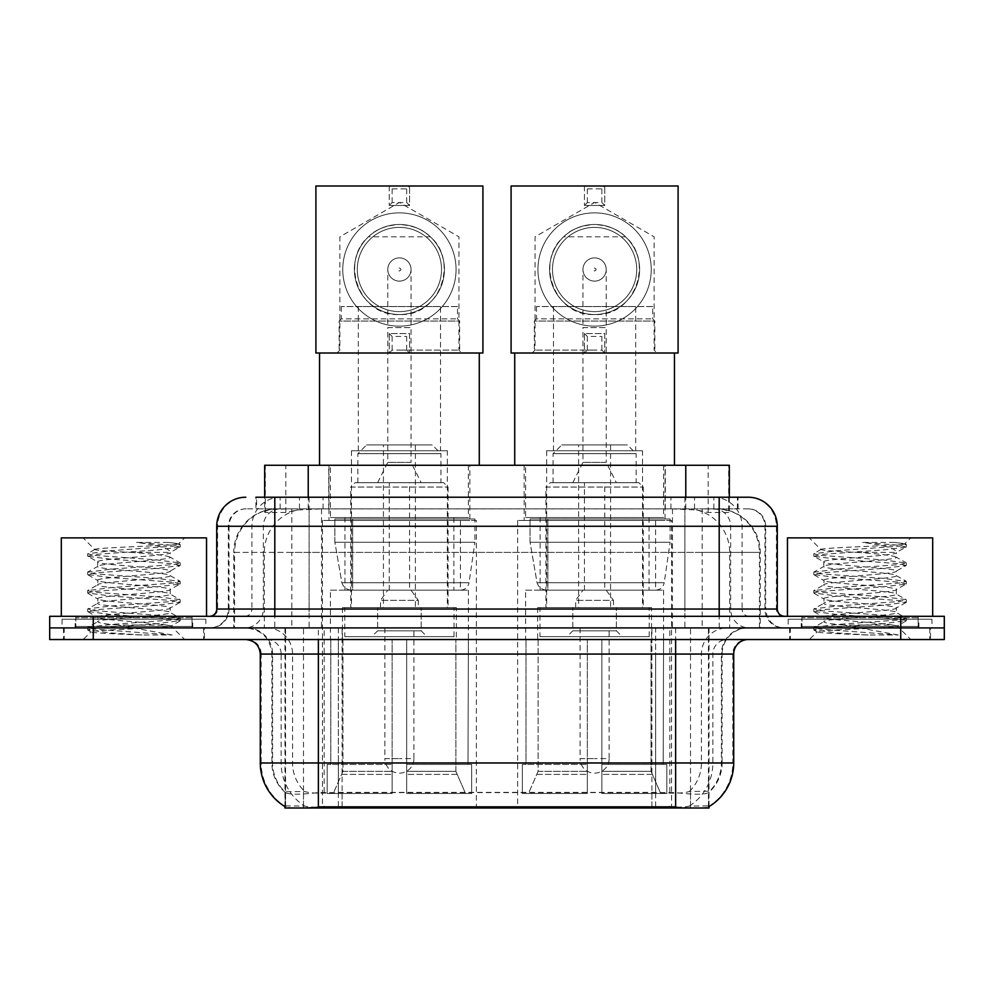 <?xml version="1.0" encoding="UTF-8"?>
<svg xmlns="http://www.w3.org/2000/svg" width="994" height="994" viewBox="0 0 994 994"><rect width="100%" height="100%" fill="white"/><g stroke="black" fill="none" stroke-linecap="round" stroke-linejoin="round"><path stroke-width="0.75" stroke-dasharray="4.97 3.73" d="M671.559 520.458L517.625 520.458L671.559 520.458L671.559 808.01L517.625 808.01L671.559 808.01M517.625 520.458L517.625 808.01M476.374 520.458L322.441 520.458L476.374 520.458L476.374 808.01L322.441 808.01L476.374 808.01M322.441 520.458L322.441 808.01M715.556 508.841L701.416 508.841L723.11 509.363C728.577 510.991 730.428 512.034 728.677 512.469L708.188 512.469L696.508 509.972L672.478 508.903L321.522 508.903L297.492 509.972L285.812 512.469L265.323 512.469L264.665 512.196L264.665 497.224M729.335 465.267L264.665 465.267M720.625 509.015A43.562 43.562 0 0 1 760.273 552.403L760.273 627.922L233.727 627.922L760.273 627.922M264.665 512.196C264.702 511.376 266.777 510.431 270.89 509.363L292.584 508.841L278.444 508.841M273.375 509.015A43.562 43.562 0 0 0 233.727 552.403L234.609 552.403L234.609 627.922M284.967 808.01L709.033 808.01M284.967 806.581L284.967 627.922L709.033 627.922L284.967 627.922M469.839 465.267L328.977 465.267L469.839 465.267L469.839 520.458L328.977 520.458L469.839 520.458M328.977 465.267L328.977 520.458M665.023 465.267L524.161 465.267L665.023 465.267L665.023 520.458L524.161 520.458L665.023 520.458M524.161 465.267L524.161 520.458M729.335 497.224L729.335 512.183L728.677 512.469L728.677 465.267M292.584 508.841L701.416 508.841M204.366 627.922L63.492 627.922L204.366 627.922L204.366 639.54L63.492 639.54L204.366 639.54M63.492 627.922L63.492 639.54M930.508 627.922L789.634 627.922L930.508 627.922L930.508 639.54L789.634 639.54L930.508 639.54M789.634 627.922L789.634 639.54M205.82 619.212L62.05 619.212L205.82 619.212L205.82 627.922L62.05 627.922L205.82 627.922M62.05 619.212L62.05 627.922M931.95 619.212L788.18 619.212L931.95 619.212L931.95 627.922L788.18 627.922L931.95 627.922M788.18 619.212L788.18 627.922M675.634 806.83C693.824 808.296 704.808 808.296 708.598 806.83L708.436 805.898L689.302 806.109C683.574 807.364 672.354 807.55 655.655 806.681L338.345 806.681C321.683 807.563 310.463 807.364 304.698 806.109L285.564 805.898L285.402 806.83C289.167 808.296 300.151 808.296 318.366 806.83M655.655 806.681L655.655 762.982L261.161 762.982A50.831 50.06 -90 0 0 284.967 806.258L285.402 792.591C289.167 794.728 300.151 794.728 318.366 792.591L675.634 792.591C693.812 794.728 704.808 794.728 708.598 792.591A39.213 39.213 0 0 0 722.104 762.982L338.345 762.982L338.345 806.681M708.436 805.898L709.033 791.746A39.213 38.617 90 0 0 721.395 762.982L721.395 654.064L722.104 654.064A26.142 26.142 0 0 1 748.246 627.922L245.754 627.922L748.246 627.922M285.402 792.591A39.213 39.213 0 0 1 271.896 762.982L271.896 654.064L733.721 654.064M675.634 639.54L245.754 639.54L675.634 639.54M801.251 627.922L918.891 627.922L801.251 627.922L801.251 619.212L918.891 619.212L801.251 619.212M918.891 627.922L918.891 619.212M75.109 627.922L192.749 627.922L75.109 627.922L75.109 619.212L192.749 619.212L75.109 619.212M192.749 627.922L192.749 619.212M900.738 627.922L944.3 627.922L944.3 639.54L900.738 639.54L900.738 627.922L944.3 627.922L944.3 616.305L900.738 616.305L900.738 627.922L93.262 627.922L900.738 627.922M900.738 616.305L49.7 616.305L49.7 627.922L93.262 627.922L49.7 627.922L49.7 639.54L900.738 639.54M708.598 806.83L709.033 806.258A50.831 50.06 90 0 0 732.839 762.982L655.655 762.982L655.655 639.54M708.436 791.187L689.302 791.51C683.586 793.374 672.366 793.672 655.655 792.367L338.345 792.367C321.671 793.672 310.451 793.374 304.698 791.51L284.967 791.758M274.804 497.224L719.196 497.224M255.93 508.841L738.07 508.841L255.93 508.841L255.93 497.224L280.507 497.224A29.05 28.602 -90 0 0 251.904 526.261L251.904 609.049L216.717 609.049M748.246 508.841L245.754 508.841L748.246 508.841A17.432 17.432 0 0 1 765.666 526.261L765.666 609.049L251.904 609.049A7.256 7.157 90 0 1 244.76 616.305L784.552 616.305L244.76 616.305M216.717 526.261L765.666 526.261L228.334 526.261L229.03 526.261L229.03 609.049L228.334 609.049A18.874 18.874 0 0 1 209.448 627.922L784.552 627.922L209.448 627.922M918.158 616.305L801.972 616.305L918.158 616.305L918.158 627.922L801.972 627.922L918.158 627.922M801.972 616.305L801.972 627.922M192.028 616.305L75.842 616.305L192.028 616.305L192.028 627.922L75.842 627.922L192.028 627.922M75.842 616.305L75.842 627.922M738.07 508.841L738.07 497.224L256.589 497.224L256.589 508.841M738.07 497.224L280.507 497.224M64.225 627.922L203.646 627.922L64.225 627.922L64.225 639.54L203.646 639.54L64.225 639.54M203.646 627.922L203.646 639.54M193.47 627.922L74.388 627.922L193.47 627.922A1.454 1.454 0 0 1 192.028 626.468L75.842 626.468L192.028 626.468L192.028 617.759A1.454 1.454 0 0 1 193.47 616.305L74.388 616.305L193.47 616.305M74.388 627.922A1.454 1.454 0 0 0 75.842 626.468L75.842 617.759A1.454 1.454 0 0 0 74.388 616.305M206.541 616.305L61.317 616.305L206.541 616.305M94.927 549.409L94.84 549.62C91.137 547.532 180.548 545.594 178.87 543.768L168.781 542.426L136.551 542.426C158.965 545.321 170.16 548.651 170.123 552.403L131.357 552.403C109.75 551.446 97.574 550.514 94.84 549.62L83.098 537.878L184.76 537.878L83.098 537.878M172.136 635.004L117.64 625.015L166.259 625.015L171.117 625.897C174.708 627.997 89.311 629.923 90.901 631.737C89.013 632.88 115.602 633.911 141.98 635.004L172.136 635.004L93.846 629.09L87.894 627.264L110.781 624.481L174.025 619.871L179.964 618.044L157.077 615.249L93.846 610.639L87.894 608.825L110.781 606.029L174.025 601.42L179.964 599.593L157.077 596.81L93.846 592.2L87.646 590.66L110.781 587.591L174.025 582.981L180.225 581.44L157.077 578.371L93.846 573.762L87.646 572.221L110.781 569.14L174.025 564.53L180.225 563.002L157.077 559.92L93.846 555.311L87.646 553.77L110.781 550.701L174.025 546.091L180.225 544.55L178.796 543.581L184.76 537.878M166.259 625.015C151.349 622.381 95.523 619.796 97.623 617.175C95.399 614.106 172.459 611.024 170.235 607.955C172.459 604.886 95.399 601.805 97.623 598.736C95.399 595.667 172.459 592.573 170.235 589.504C172.459 586.435 95.399 583.354 97.623 580.285C95.399 577.216 172.459 574.134 170.235 571.065L170.235 575.675L179.964 581.155M141.98 635.004L110.781 632.929L87.646 629.861L93.846 628.32L157.077 623.71L180.225 620.629L174.025 619.1L110.781 614.491L87.646 611.409L93.846 609.869L157.077 605.259L180.225 602.19L174.025 600.649L110.781 596.04L87.646 592.971L93.846 591.43L157.077 586.82L179.964 584.037L170.235 589.504L170.235 594.126C172.459 591.057 95.399 587.963 97.623 584.894C95.399 581.825 172.459 578.744 170.235 575.675C172.459 572.606 95.399 569.525 97.623 566.456L87.894 571.935M179.964 584.037L174.025 582.211L110.781 577.601L87.646 574.52L93.846 572.991L157.077 568.382L179.964 565.586L170.235 571.065C172.459 567.996 95.399 564.915 97.623 561.846L97.623 566.456C95.399 563.387 172.459 560.305 170.235 557.236L179.964 562.716M179.964 565.586L174.025 563.76L110.781 559.15L87.894 556.367L97.623 561.846C95.399 558.777 172.459 555.696 170.235 552.627L170.235 557.236C167.737 555.634 154.778 554.031 131.357 552.403M179.964 602.476L170.235 607.955L170.235 612.565C172.459 609.496 95.399 606.415 97.623 603.346C95.399 600.277 172.459 597.195 170.235 594.126L179.964 599.593M87.894 574.805L97.959 580.658L97.623 584.894L87.894 590.374M117.64 625.015C104.942 623.959 98.269 622.878 97.623 621.784C95.399 618.715 172.459 615.634 170.235 612.565L179.964 618.044M87.894 593.256L97.959 599.109L97.623 603.346L87.894 608.825M87.894 611.695L97.959 617.547L97.623 621.784L87.894 627.264M87.894 556.367L93.846 554.54L157.077 549.931L179.964 547.147L170.123 552.403M179.964 620.915L171.018 626.121L184.76 639.54L83.098 639.54L184.76 639.54M87.894 630.146L90.988 631.936L83.098 639.54M61.317 537.878L206.541 537.878M179.964 544.265L168.781 542.426M179.964 547.147L174.025 545.321L136.551 542.426M790.354 627.922L929.775 627.922L790.354 627.922L790.354 639.54L929.775 639.54L790.354 639.54M929.775 627.922L929.775 639.54M919.612 627.922L800.53 627.922L919.612 627.922A1.454 1.454 0 0 1 918.158 626.468L801.972 626.468L918.158 626.468L918.158 617.759A1.454 1.454 0 0 1 919.612 616.305L800.53 616.305L919.612 616.305M800.53 627.922A1.454 1.454 0 0 0 801.972 626.468L801.972 617.759A1.454 1.454 0 0 0 800.53 616.305M932.683 616.305L787.459 616.305L932.683 616.305M821.069 549.409L820.982 549.62C817.267 547.532 906.69 545.594 905.012 543.768L894.923 542.426L862.68 542.426C885.107 545.321 896.302 548.651 896.253 552.403L857.499 552.403C835.879 551.446 823.703 550.514 820.982 549.62L809.24 537.878L910.902 537.878L809.24 537.878M898.278 635.004L843.769 625.015L892.401 625.015L897.247 625.897C900.85 627.997 815.453 629.923 817.043 631.737C815.155 632.88 841.744 633.911 868.11 635.004L898.278 635.004L819.975 629.09L814.036 627.264L836.923 624.481L900.154 619.871L906.106 618.044L883.219 615.249L819.975 610.639L814.036 608.825L836.923 606.029L900.154 601.42L906.106 599.593L883.219 596.81L819.975 592.2L813.775 590.66L836.923 587.591L900.154 582.981L906.354 581.44L883.219 578.371L819.975 573.762L813.775 572.221L836.923 569.14L900.154 564.53L906.354 563.002L883.219 559.92L819.975 555.311L813.775 553.77L836.923 550.701L900.154 546.091L906.354 544.55L904.938 543.581L910.902 537.878M892.401 625.015C877.478 622.381 821.665 619.796 823.765 617.175C821.541 614.106 898.601 611.024 896.377 607.955C898.601 604.886 821.541 601.805 823.765 598.736C821.541 595.667 898.601 592.573 896.377 589.504C898.601 586.435 821.541 583.354 823.765 580.285C821.541 577.216 898.601 574.134 896.377 571.065L896.377 575.675L906.106 581.155M868.11 635.004L836.923 632.929L813.775 629.861L819.975 628.32L883.219 623.71L906.354 620.629L900.154 619.1L836.923 614.491L813.775 611.409L819.975 609.869L883.219 605.259L906.354 602.19L900.154 600.649L836.923 596.04L813.775 592.971L819.975 591.43L883.219 586.82L906.106 584.037L896.377 589.504L896.377 594.126C898.601 591.057 821.541 587.963 823.765 584.894C821.541 581.825 898.601 578.744 896.377 575.675C898.601 572.606 821.541 569.525 823.765 566.456L814.036 571.935M906.106 584.037L900.154 582.211L836.923 577.601L813.775 574.52L819.975 572.991L883.219 568.382L906.106 565.586L896.377 571.065C898.601 567.996 821.541 564.915 823.765 561.846L823.765 566.456C821.541 563.387 898.601 560.305 896.377 557.236L906.106 562.716M906.106 565.586L900.154 563.76L836.923 559.15L814.036 556.367L823.765 561.846C821.541 558.777 898.601 555.696 896.377 552.627L896.377 557.236C893.879 555.634 880.92 554.031 857.499 552.403M906.106 602.476L896.377 607.955L896.377 612.565C898.601 609.496 821.541 606.415 823.765 603.346C821.541 600.277 898.601 597.195 896.377 594.126L906.106 599.593M814.036 574.805L824.088 580.658L823.765 584.894L814.036 590.374M843.769 625.015C831.083 623.959 824.411 622.878 823.765 621.784C821.541 618.715 898.601 615.634 896.377 612.565L906.106 618.044M814.036 593.256L824.088 599.109L823.765 603.346L814.036 608.825M814.036 611.695L824.088 617.547L823.765 621.784L814.036 627.264M814.036 556.367L819.975 554.54L883.219 549.931L906.106 547.147L896.253 552.403M906.106 620.915L897.16 626.121L910.902 639.54L809.24 639.54L910.902 639.54M814.036 630.146L817.118 631.936L809.24 639.54M787.459 537.878L932.683 537.878M906.106 544.265L894.923 542.426M906.106 547.147L900.154 545.321L862.68 542.426M457.501 306.537L341.315 306.537L457.501 306.537L457.501 318.875L459.675 321.062L339.14 321.062L339.14 353.007L459.675 353.007L339.14 353.007M341.315 306.537L341.315 318.875L457.501 318.875L341.315 318.875L339.14 321.062L459.675 321.062L459.675 353.007M440.504 306.537L358.312 306.537L440.504 306.537L440.504 450.742L358.312 450.742L440.504 450.742M358.312 306.537L358.312 450.742M447.337 450.742L351.478 450.742L447.337 450.742L447.337 607.595L351.478 607.595L447.337 607.595M351.478 450.742L351.478 607.595M456.333 607.595L342.483 607.595L456.333 607.595L456.333 639.54M455.873 771.319L455.873 639.54L455.873 771.319L465.527 793.485L406.67 793.485L471.653 793.485L406.67 793.485L406.67 764.436L471.653 764.436L406.67 764.436L406.67 793.485L471.653 793.485L471.653 764.436L468.012 764.436L468.385 639.54L468.012 764.436L471.653 764.436L471.653 793.485L465.527 793.485L455.873 771.319L406.67 771.319L406.67 793.485L406.67 639.54L406.67 771.319L455.873 771.319M392.145 639.54L406.67 639.54L392.145 639.54L392.145 764.436L330.803 764.436L392.145 764.436L392.145 639.54L392.145 771.319L392.145 639.54L406.67 639.54L406.67 764.436L406.67 639.54L392.145 639.54M342.942 639.54L342.942 771.319L333.288 793.485L392.145 793.485L392.145 771.319L392.145 793.485L327.163 793.485L392.145 793.485L392.145 764.436L392.145 793.485L327.163 793.485L327.163 764.436L392.145 764.436L327.163 764.436L330.803 764.436L330.803 639.54L330.803 764.436L327.163 764.436L327.163 793.485L333.288 793.485L342.942 771.319L342.942 639.54L330.43 639.54L342.942 639.54M342.483 607.595L342.483 639.54M330.43 590.163L468.385 590.163L330.43 590.163L330.43 639.54M468.385 590.163L468.385 639.54M344.943 517.551L453.873 517.551L344.943 517.551L344.943 590.163L453.873 590.163L344.943 590.163M453.873 517.551L453.873 590.163M330.43 465.267L468.385 465.267L330.43 465.267L330.43 517.551L468.385 517.551L330.43 517.551M468.385 465.267L468.385 517.551M479.282 353.007L319.534 353.007L479.282 353.007M479.282 465.267L319.534 465.267L479.282 465.267M468.012 639.54L455.873 639.54L468.012 639.54M448.058 607.595L350.758 607.595L350.758 487.048L448.058 487.048L350.758 487.048L355.119 482.699L443.697 482.699L448.058 487.048L448.058 607.595L350.758 607.595M344.806 636.632L454.009 636.632L344.806 636.632L344.806 607.595L454.009 607.595L344.806 607.595M454.009 636.632L454.009 607.595M440.938 482.699L357.877 482.699L440.938 482.699L440.938 453.649L357.877 453.649L440.938 453.649L432.228 444.939L366.587 444.939L432.228 444.939M357.877 482.699L357.877 453.649L366.587 444.939M421.195 627.922L377.621 627.922L421.195 627.922L421.195 607.595L377.621 607.595L421.195 607.595L421.195 630.83L377.621 630.83L371.818 636.632L426.998 636.632L371.818 636.632M377.621 627.922L377.621 607.595L377.621 630.83L421.195 630.83L426.998 636.632M383.435 444.939L415.38 444.939L383.435 444.939L383.435 607.595L415.38 607.595L383.435 607.595M415.38 444.939L415.38 607.595M443.697 482.699L355.119 482.699M399.402 281.116A11.617 11.617 0 0 1 387.784 269.498A11.617 11.617 0 0 1 399.402 257.881A11.617 11.617 0 0 0 387.784 269.498A11.617 11.617 0 0 0 399.402 281.116A11.617 11.617 0 0 0 411.031 269.498A11.617 11.617 0 0 1 399.402 281.116A11.617 11.617 0 0 0 411.031 269.498A11.617 11.617 0 0 0 399.402 257.881A11.617 11.617 0 0 1 411.031 269.498A11.617 11.617 0 0 1 399.402 281.116A11.617 11.617 0 0 1 387.784 269.498A11.617 11.617 0 0 1 399.402 257.881A11.617 11.617 0 0 1 411.031 269.498A11.617 11.617 0 0 1 399.402 281.116A11.617 11.617 0 0 1 387.784 269.498A11.617 11.617 0 0 1 399.402 257.881A11.617 11.617 0 0 1 411.031 269.498A11.617 11.617 0 0 1 399.402 281.116M418.288 607.595L380.528 607.595L418.288 607.595L418.288 600.326L380.528 600.326L418.288 600.326L411.031 590.163L387.784 590.163L411.031 590.163M380.528 607.595L380.528 600.326L387.784 590.163M409.578 590.163L389.238 590.163L409.578 590.163L409.578 482.699L389.238 482.699L409.578 482.699M389.238 590.163L389.238 482.699M377.621 482.699L387.784 462.359L387.784 327.598L411.031 327.598L411.031 462.359L387.784 462.359L411.031 462.359L421.195 482.699L377.621 482.699L421.195 482.699M384.889 627.922L384.889 758.621L399.402 758.621L384.889 758.621A14.525 14.525 0 0 0 399.402 773.146A14.525 14.525 0 0 0 413.926 758.621L399.402 758.621L413.926 758.621L413.926 627.922L384.889 627.922L413.926 627.922M377.621 607.595L421.195 607.595L377.621 607.595M474.921 519.005L334.866 519.005L474.921 519.005L474.921 542.239L334.866 542.239L334.866 519.005L334.866 542.239L341.861 582.708C343.589 587.69 347.192 590.175 352.671 590.163L460.408 590.163L352.684 590.163L352.684 519.005L352.671 590.163C347.217 590.188 343.613 587.702 341.861 582.708L334.866 542.239L474.921 542.239L469.044 582.708L341.861 582.708L469.044 582.708C467.975 587.305 465.105 589.79 460.421 590.163L460.408 519.005L352.684 519.005L460.408 519.005M399.402 326.144A56.633 56.633 0 0 0 456.047 269.498A56.633 56.633 0 0 0 399.402 212.865A56.633 56.633 0 0 1 456.047 269.498A56.633 56.633 0 0 1 399.402 326.144A56.633 56.633 0 0 1 342.768 269.498A56.633 56.633 0 0 1 399.402 212.865A56.633 56.633 0 0 0 342.768 269.498A56.633 56.633 0 0 0 399.402 326.144M399.402 353.007L461.85 353.007L399.402 353.007M399.402 350.099L458.955 350.099L399.402 350.099M430.377 236.82C423.32 229.502 413.007 225.389 399.402 224.482A45.016 45.016 0 0 0 354.386 269.498A45.016 45.016 0 0 0 399.402 314.526A45.016 45.016 0 0 0 444.43 269.498A45.016 45.016 0 0 0 399.402 224.482C385.858 225.365 375.533 229.477 368.439 236.82C339.625 261.608 358.983 316.713 399.402 314.526C439.92 316.738 459.116 261.447 430.377 236.82L368.439 236.82M399.402 267.982C401.402 269.001 401.402 270.008 399.402 271.014C397.414 270.008 397.414 269.001 399.402 267.982M409.578 185.99L315.906 185.99L315.906 353.007L389.238 353.007L389.238 333.549L409.578 333.549L409.578 353.007L409.578 333.549L389.238 333.549L389.238 353.007L482.91 353.007L482.91 185.99L409.578 185.99L406.67 188.897L392.145 188.897L389.238 185.99L389.238 205.46L409.578 205.46L409.578 185.99L409.578 205.46L406.67 202.552L392.145 202.552L389.238 205.46L409.578 205.46M389.238 185.99L389.238 205.46M392.145 188.897L392.145 202.552M406.67 188.897L406.67 202.552M389.238 353.007L392.145 350.099L406.67 350.099L409.578 353.007M406.67 350.099L406.67 336.457L409.578 333.549M392.145 350.099L392.145 336.457L406.67 336.457M389.238 333.549L392.145 336.457M456.047 269.498A56.633 56.633 0 0 0 399.402 212.865A56.633 56.633 0 0 0 342.768 269.498A56.633 56.633 0 0 1 399.402 212.865A56.633 56.633 0 0 1 456.047 269.498A56.633 56.633 0 0 1 399.402 326.144A56.633 56.633 0 0 1 342.768 269.498A56.633 56.633 0 0 0 399.402 326.144A56.633 56.633 0 0 0 456.047 269.498M441.522 269.498A42.121 42.121 0 0 0 399.402 227.39A42.121 42.121 0 0 0 357.293 269.498A42.121 42.121 0 0 1 399.402 227.39A42.121 42.121 0 0 1 441.522 269.498A42.121 42.121 0 0 1 399.402 311.619A42.121 42.121 0 0 1 357.293 269.498A42.121 42.121 0 0 1 399.402 227.39A42.121 42.121 0 0 1 441.522 269.498A42.121 42.121 0 0 1 399.402 311.619A42.121 42.121 0 0 1 357.293 269.498A42.121 42.121 0 0 0 399.402 311.619A42.121 42.121 0 0 0 441.522 269.498M444.43 269.498A45.016 45.016 0 0 0 399.402 224.482A45.016 45.016 0 0 0 354.386 269.498A45.016 45.016 0 0 0 399.402 314.526A45.016 45.016 0 0 0 444.43 269.498A45.016 45.016 0 0 0 399.402 224.482A45.016 45.016 0 0 0 354.386 269.498A45.016 45.016 0 0 0 399.402 314.526A45.016 45.016 0 0 0 444.43 269.498M652.685 306.537L536.499 306.537L652.685 306.537L652.685 318.875L654.86 321.062L534.325 321.062L534.325 353.007L654.86 353.007L534.325 353.007M536.499 306.537L536.499 318.875L652.685 318.875L536.499 318.875L534.325 321.062L654.86 321.062L654.86 353.007M635.688 306.537L553.496 306.537L635.688 306.537L635.688 450.742L553.496 450.742L635.688 450.742M553.496 306.537L553.496 450.742M642.522 450.742L546.663 450.742L642.522 450.742L642.522 607.595L546.663 607.595L642.522 607.595M546.663 450.742L546.663 607.595M651.517 607.595L537.667 607.595L651.517 607.595L651.517 639.54M651.058 771.319L651.058 639.54L651.058 771.319L660.712 793.485L601.855 793.485L666.837 793.485L601.855 793.485L601.855 764.436L666.837 764.436L601.855 764.436L601.855 793.485L666.837 793.485L666.837 764.436L663.197 764.436L663.57 639.54L663.197 764.436L666.837 764.436L666.837 793.485L660.712 793.485L651.058 771.319L601.855 771.319L601.855 793.485L601.855 639.54L601.855 771.319L651.058 771.319M587.33 639.54L601.855 639.54L587.33 639.54L587.33 764.436L525.988 764.436L587.33 764.436L587.33 639.54L587.33 771.319L587.33 639.54L601.855 639.54L601.855 764.436L601.855 639.54L587.33 639.54M538.127 639.54L538.127 771.319L528.473 793.485L587.33 793.485L587.33 771.319L587.33 793.485L522.347 793.485L587.33 793.485L587.33 764.436L587.33 793.485L522.347 793.485L522.347 764.436L587.33 764.436L522.347 764.436L525.988 764.436L525.988 639.54L525.988 764.436L522.347 764.436L522.347 793.485L528.473 793.485L538.127 771.319L538.127 639.54L525.615 639.54L538.127 639.54M537.667 607.595L537.667 639.54M525.615 590.163L663.57 590.163L525.615 590.163L525.615 639.54M663.57 590.163L663.57 639.54M540.127 517.551L649.057 517.551L540.127 517.551L540.127 590.163L649.057 590.163L540.127 590.163M649.057 517.551L649.057 590.163M525.615 465.267L663.57 465.267L525.615 465.267L525.615 517.551L663.57 517.551L525.615 517.551M663.57 465.267L663.57 517.551M674.466 353.007L514.718 353.007L674.466 353.007M674.466 465.267L514.718 465.267L674.466 465.267M663.197 639.54L651.058 639.54L663.197 639.54M643.242 607.595L545.942 607.595L545.942 487.048L643.242 487.048L545.942 487.048L550.303 482.699L638.881 482.699L643.242 487.048L643.242 607.595L545.942 607.595M539.99 636.632L649.194 636.632L539.99 636.632L539.99 607.595L649.194 607.595L539.99 607.595M649.194 636.632L649.194 607.595M636.123 482.699L553.062 482.699L636.123 482.699L636.123 453.649L553.062 453.649L636.123 453.649L627.413 444.939L561.772 444.939L627.413 444.939M553.062 482.699L553.062 453.649L561.772 444.939M616.379 627.922L572.805 627.922L616.379 627.922L616.379 607.595L572.805 607.595L616.379 607.595L616.379 630.83L572.805 630.83L567.002 636.632L622.182 636.632L567.002 636.632M572.805 627.922L572.805 607.595L572.805 630.83L616.379 630.83L622.182 636.632M578.62 444.939L610.564 444.939L578.62 444.939L578.62 607.595L610.564 607.595L578.62 607.595M610.564 444.939L610.564 607.595M638.881 482.699L550.303 482.699M594.598 281.116A11.617 11.617 0 0 1 582.969 269.498A11.617 11.617 0 0 1 594.598 257.881A11.617 11.617 0 0 0 582.969 269.498A11.617 11.617 0 0 0 594.598 281.116A11.617 11.617 0 0 0 606.216 269.498A11.617 11.617 0 0 1 594.598 281.116A11.617 11.617 0 0 0 606.216 269.498A11.617 11.617 0 0 0 594.598 257.881A11.617 11.617 0 0 1 606.216 269.498A11.617 11.617 0 0 1 594.598 281.116A11.617 11.617 0 0 1 582.969 269.498A11.617 11.617 0 0 1 594.598 257.881A11.617 11.617 0 0 1 606.216 269.498A11.617 11.617 0 0 1 594.598 281.116A11.617 11.617 0 0 1 582.969 269.498A11.617 11.617 0 0 1 594.598 257.881A11.617 11.617 0 0 1 606.216 269.498A11.617 11.617 0 0 1 594.598 281.116M613.472 607.595L575.712 607.595L613.472 607.595L613.472 600.326L575.712 600.326L613.472 600.326L606.216 590.163L582.969 590.163L606.216 590.163M575.712 607.595L575.712 600.326L582.969 590.163M604.762 590.163L584.422 590.163L604.762 590.163L604.762 482.699L584.422 482.699L604.762 482.699M584.422 590.163L584.422 482.699M572.805 482.699L582.969 462.359L582.969 327.598L606.216 327.598L606.216 462.359L582.969 462.359L606.216 462.359L616.379 482.699L572.805 482.699L616.379 482.699M580.074 627.922L580.074 758.621L594.598 758.621L580.074 758.621A14.525 14.525 0 0 0 594.598 773.146A14.525 14.525 0 0 0 609.111 758.621L594.598 758.621L609.111 758.621L609.111 627.922L580.074 627.922L609.111 627.922M572.805 607.595L616.379 607.595L572.805 607.595M670.105 519.005L530.051 519.005L670.105 519.005L670.105 542.239L530.051 542.239L530.051 519.005L530.051 542.239L537.046 582.708C538.773 587.69 542.389 590.175 547.868 590.163L655.593 590.163L547.868 590.163L547.868 519.005L547.868 590.163C542.401 590.188 538.798 587.702 537.046 582.708L530.051 542.239L670.105 542.239L664.228 582.708L537.046 582.708L664.228 582.708C663.172 587.305 660.289 589.79 655.605 590.163L655.593 519.005L547.868 519.005L655.593 519.005M594.598 326.144A56.633 56.633 0 0 0 651.232 269.498A56.633 56.633 0 0 0 594.598 212.865A56.633 56.633 0 0 1 651.232 269.498A56.633 56.633 0 0 1 594.598 326.144A56.633 56.633 0 0 1 537.953 269.498A56.633 56.633 0 0 1 594.598 212.865A56.633 56.633 0 0 0 537.953 269.498A56.633 56.633 0 0 0 594.598 326.144M594.598 353.007L532.15 353.007L594.598 353.007M594.598 350.099L535.045 350.099L594.598 350.099M625.561 236.82C618.516 229.502 608.191 225.389 594.598 224.482A45.016 45.016 0 0 0 549.57 269.498A45.016 45.016 0 0 0 594.598 314.526A45.016 45.016 0 0 0 639.614 269.498A45.016 45.016 0 0 0 594.598 224.482C581.043 225.365 570.718 229.477 563.623 236.82C534.809 261.608 554.167 316.713 594.598 314.526C635.104 316.738 654.3 261.447 625.561 236.82L563.623 236.82M594.598 267.982C596.586 269.001 596.586 270.008 594.598 271.014C592.598 270.008 592.598 269.001 594.598 267.982M604.762 185.99L511.09 185.99L511.09 353.007L584.422 353.007L584.422 333.549L604.762 333.549L604.762 353.007L604.762 333.549L584.422 333.549L584.422 353.007L678.094 353.007L678.094 185.99L604.762 185.99L601.855 188.897L587.33 188.897L584.422 185.99L584.422 205.46L604.762 205.46L604.762 185.99L604.762 205.46L601.855 202.552L587.33 202.552L584.422 205.46L604.762 205.46M584.422 185.99L584.422 205.46M587.33 188.897L587.33 202.552M601.855 188.897L601.855 202.552M584.422 353.007L587.33 350.099L601.855 350.099L604.762 353.007M601.855 350.099L601.855 336.457L604.762 333.549M587.33 350.099L587.33 336.457L601.855 336.457M584.422 333.549L587.33 336.457M651.232 269.498A56.633 56.633 0 0 0 594.598 212.865A56.633 56.633 0 0 0 537.953 269.498A56.633 56.633 0 0 1 594.598 212.865A56.633 56.633 0 0 1 651.232 269.498A56.633 56.633 0 0 1 594.598 326.144A56.633 56.633 0 0 1 537.953 269.498A56.633 56.633 0 0 0 594.598 326.144A56.633 56.633 0 0 0 651.232 269.498M636.707 269.498A42.121 42.121 0 0 0 594.598 227.39A42.121 42.121 0 0 0 552.478 269.498A42.121 42.121 0 0 1 594.598 227.39A42.121 42.121 0 0 1 636.707 269.498A42.121 42.121 0 0 1 594.598 311.619A42.121 42.121 0 0 1 552.478 269.498A42.121 42.121 0 0 1 594.598 227.39A42.121 42.121 0 0 1 636.707 269.498A42.121 42.121 0 0 1 594.598 311.619A42.121 42.121 0 0 1 552.478 269.498A42.121 42.121 0 0 0 594.598 311.619A42.121 42.121 0 0 0 636.707 269.498M639.614 269.498A45.016 45.016 0 0 0 594.598 224.482A45.016 45.016 0 0 0 549.57 269.498A45.016 45.016 0 0 0 594.598 314.526A45.016 45.016 0 0 0 639.614 269.498A45.016 45.016 0 0 0 594.598 224.482A45.016 45.016 0 0 0 549.57 269.498A45.016 45.016 0 0 0 594.598 314.526A45.016 45.016 0 0 0 639.614 269.498M352.671 590.163L460.421 590.163L352.671 590.163M265.323 512.469L265.323 465.267M270.89 509.363A43.562 42.904 -90 0 0 234.609 552.403L760.273 552.403L702.174 552.403L702.174 627.922M759.391 627.922L759.391 552.403A43.562 42.904 90 0 0 723.11 509.363M291.826 508.841L291.826 552.403L233.727 552.403L233.727 627.922M285.564 808.01L285.564 627.922M672.478 508.903L672.478 627.922M696.508 509.972A43.562 42.904 90 0 1 729.683 552.403L729.683 627.922M321.522 508.903L321.522 627.922M297.492 509.972A43.562 42.904 -90 0 0 264.317 552.403L264.317 627.922M702.174 508.841L702.174 552.403L291.826 552.403L291.826 627.922M342.11 808.01L342.11 627.922M303.493 808.01L303.493 627.922M651.89 808.01L651.89 627.922M690.507 808.01L690.507 627.922M708.436 808.01L708.436 627.922M669.819 792.206L669.819 627.922M324.181 792.206L324.181 627.922M308.227 508.928L308.227 497.224M285.812 512.469L285.812 465.267M328.716 508.928L328.716 465.267M665.284 508.928L665.284 465.267M708.188 512.469L708.188 465.267M685.773 508.928L685.773 497.224M655.655 792.367L655.655 654.064L721.395 654.064A26.142 25.745 -90 0 1 747.14 627.922M338.345 792.367L338.345 762.982L271.896 762.982L318.366 762.982L318.366 654.064L271.896 654.064C270.356 638.185 261.633 629.475 245.754 627.922M260.279 654.064L261.161 654.064L261.161 762.982L260.279 762.982M675.634 792.591L675.634 762.982L318.366 762.982L318.366 792.591M689.302 806.109A50.831 50.06 90 0 0 712.86 762.982L712.86 654.064A14.525 14.301 -90 0 1 727.161 639.54M246.86 639.54A14.525 14.301 90 0 1 261.161 654.064L281.14 654.064L281.14 762.982A50.831 50.06 -90 0 0 304.698 806.109M733.721 762.982L732.839 762.982L732.839 654.064A14.525 14.301 -90 0 1 747.14 639.54M689.302 791.51A39.213 38.617 90 0 0 701.429 762.982L701.429 654.064A26.142 25.745 -90 0 1 727.161 627.922M266.839 627.922A26.142 25.745 90 0 1 292.571 654.064L292.571 762.982A39.213 38.617 -90 0 0 304.698 791.51M246.86 627.922A26.142 25.745 90 0 1 272.604 654.064L272.604 762.982A39.213 38.617 -90 0 0 284.967 791.746M675.634 627.922L675.634 762.982L722.104 762.982L722.104 654.064L318.366 654.064L318.366 627.922M93.262 639.54L93.262 616.305M266.839 639.54A14.525 14.301 90 0 1 281.14 654.064L338.345 654.064L338.345 762.982L338.345 639.54M338.345 627.922L338.345 654.064L655.655 654.064L655.655 627.922M651.89 806.581L651.89 792.206M342.11 806.581L342.11 792.206M690.507 805.898L690.507 791.187M303.493 805.898L303.493 791.187M285.564 805.898L285.564 791.187M299.492 508.841L299.492 497.224M245.754 508.841C238.162 509.189 232.782 512.817 229.602 519.725L228.334 526.261L228.334 609.049L719.196 609.049L719.196 508.841M309.122 497.224L309.122 609.049L229.03 609.049A18.874 18.588 90 0 1 210.442 627.922M719.196 627.922L719.196 609.049L765.666 609.049L767.057 616.131L770.785 621.971C774.55 625.847 779.147 627.835 784.552 627.922M684.878 497.224L684.878 526.261L777.283 526.261M777.283 609.049L776.401 609.049L776.401 526.261A29.05 28.602 90 0 0 747.799 497.224M246.201 497.224A29.05 28.602 -90 0 0 217.599 526.261L217.599 609.049A7.256 7.157 90 0 1 210.442 616.305M713.493 497.224A29.05 28.602 90 0 1 742.096 526.261L742.096 609.049L684.878 609.049L684.878 616.305M783.558 616.305A7.256 7.157 -90 0 1 776.401 609.049L742.096 609.049A7.256 7.157 -90 0 0 749.24 616.305M246.201 508.841A17.432 17.159 -90 0 0 229.03 526.261L684.878 526.261L684.878 609.049L309.122 609.049L309.122 616.305M309.122 508.841L309.122 627.922M280.507 508.841A17.432 17.159 -90 0 0 263.348 526.261L263.348 609.049A18.874 18.588 90 0 1 244.76 627.922M274.804 508.841L274.804 627.922M747.799 508.841A17.432 17.159 90 0 1 764.97 526.261L764.97 609.049A18.874 18.588 -90 0 0 783.558 627.922M713.493 508.841A17.432 17.159 90 0 1 730.652 526.261L730.652 609.049A18.874 18.588 -90 0 0 749.24 627.922M684.878 508.841L684.878 627.922M280.146 508.841L280.146 497.224M323.062 508.841L323.062 497.224M670.938 508.841L670.938 497.224M713.854 508.841L713.854 497.224M737.411 508.841L737.411 497.224M694.508 508.841L694.508 497.224M192.028 617.759L75.842 617.759L192.028 617.759M918.158 617.759L801.972 617.759L918.158 617.759M342.942 771.319L392.145 771.319L342.942 771.319M456.557 774.388L406.67 774.388L456.557 774.388M342.259 774.388L392.145 774.388L342.259 774.388M411.031 269.498A11.617 11.617 0 0 0 399.402 257.881A11.617 11.617 0 0 1 411.031 269.498L411.031 327.598L387.784 327.598L387.784 269.498M538.127 771.319L587.33 771.319L538.127 771.319M651.741 774.388L601.855 774.388L651.741 774.388M537.443 774.388L587.33 774.388L537.443 774.388M606.216 269.498A11.617 11.617 0 0 0 594.598 257.881A11.617 11.617 0 0 1 606.216 269.498L606.216 327.598L582.969 327.598L582.969 269.498M709.033 806.581L709.033 627.922M709.033 806.271L709.033 791.758M87.646 627.549L87.646 629.861M180.225 618.33L180.225 620.629M87.646 609.111L87.646 611.409M180.225 599.879L180.225 602.19M87.646 590.66L87.646 592.971M180.225 581.44L180.225 583.751M87.646 572.221L87.646 574.52M180.225 563.002L180.225 565.3M87.646 553.77L87.646 556.081M180.225 544.55L180.225 546.862M94.927 549.396L87.894 553.484M813.775 627.549L813.775 629.861M906.354 618.33L906.354 620.629M813.775 609.111L813.775 611.409M906.354 599.879L906.354 602.19M813.775 590.66L813.775 592.971M906.354 581.44L906.354 583.751M813.775 572.221L813.775 574.52M906.354 563.002L906.354 565.3M813.775 553.77L813.775 556.081M906.354 544.55L906.354 546.862M821.069 549.396L814.036 553.484M336.954 353.007L339.861 350.099L339.861 236.82L399.402 202.453L458.955 236.82L458.955 350.099L461.85 353.007M532.15 353.007L535.045 350.099L535.045 236.82L594.598 202.453L654.139 236.82L654.139 350.099L657.046 353.007"/><path stroke-width="1.49" d="M264.665 497.224L264.665 465.267L729.335 465.267L729.335 497.224M709.033 806.581L709.033 808.01L284.967 808.01L284.967 806.581M285.402 806.83A50.831 50.831 0 0 1 260.279 762.982L318.366 762.982L318.366 806.83L675.634 806.83L675.634 762.982L733.721 762.982L733.721 654.064A14.525 14.525 0 0 1 748.246 639.54M260.279 762.982L260.279 654.064C259.422 645.243 254.576 640.397 245.754 639.54M708.598 806.83A50.831 50.831 0 0 0 733.721 762.982M93.262 616.305L944.3 616.305L944.3 627.922L49.7 627.922L49.7 639.54L93.262 639.54L93.262 627.922L49.7 627.922L49.7 616.305L93.262 616.305L93.262 627.922L944.3 627.922L944.3 639.54L93.262 639.54M256.589 497.224L748.246 497.224A29.05 29.05 0 0 1 777.283 526.261L777.283 609.049C777.718 613.46 780.141 615.87 784.552 616.305M255.93 497.224L274.804 497.224L274.804 526.261L216.717 526.261L216.717 609.049A7.256 7.256 0 0 1 209.448 616.305M245.754 497.224A29.05 29.05 0 0 0 216.717 526.261M777.283 526.261L719.196 526.261L719.196 497.224L748.246 497.224M206.541 616.305L206.541 537.878L61.317 537.878L61.317 616.305M932.683 616.305L932.683 537.878L787.459 537.878L787.459 616.305M319.534 353.007L319.534 465.267M479.282 353.007L479.282 465.267M315.906 185.99L482.91 185.99L482.91 353.007L315.906 353.007L315.906 185.99M514.718 353.007L514.718 465.267M674.466 353.007L674.466 465.267M511.09 185.99L678.094 185.99L678.094 353.007L511.09 353.007L511.09 185.99M669.819 808.01L669.819 806.581M324.181 808.01L324.181 806.581M308.227 497.224L308.227 465.267M685.773 497.224L685.773 465.267M675.634 639.54L675.634 654.064L260.279 654.064M733.721 654.064L675.634 654.064L675.634 762.982L318.366 762.982L318.366 639.54M900.738 639.54L900.738 616.305M274.804 616.305L274.804 609.049L777.283 609.049M216.717 609.049L274.804 609.049L274.804 526.261L719.196 526.261L719.196 616.305"/></g></svg>

